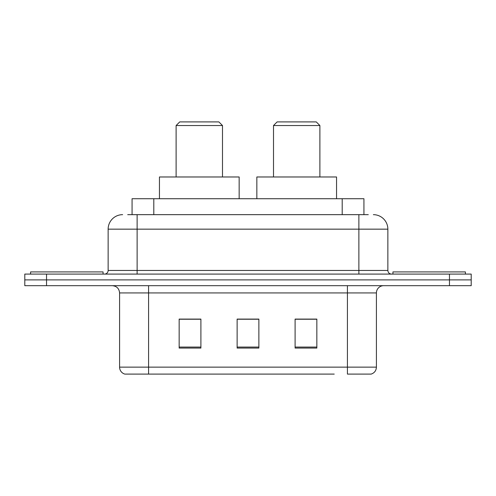 <?xml version="1.0" encoding="UTF-8"?>
<svg xmlns="http://www.w3.org/2000/svg" width="496" height="496" viewBox="0 0 496 496"><rect width="100%" height="100%" fill="white"/><g stroke="black" fill="none" stroke-linecap="round" stroke-linejoin="round"><path stroke-width="0.74" d="M127.708 214.663L137.125 214.663L127.708 214.663L132.066 214.663L132.066 198.722L363.934 198.722L363.934 214.663M122.63 214.663A14.496 14.496 0 0 0 108.14 229.158L108.14 270.463A3.621 3.621 0 0 1 104.513 274.09M373.37 214.663A14.496 14.496 0 0 1 387.86 229.158L137.125 229.158L137.125 214.663L368.292 214.663M387.86 229.158L387.86 270.463C388.077 272.664 389.286 273.873 391.487 274.09M46.537 274.09L24.8 274.09L24.8 279.887L46.537 279.887L24.8 279.887L24.8 285.684L46.537 285.684L46.537 279.887L449.463 279.887L46.537 279.887L46.537 274.09L449.463 274.09L449.463 279.887L471.2 279.887L449.463 279.887L449.463 285.684L46.537 285.684M449.463 285.684L471.2 285.684L471.2 274.09L449.463 274.09M161.764 374.096L125.166 374.096M376.414 367.139C376.21 370.611 374.474 372.93 371.194 374.096L347.423 374.096L347.423 367.139L376.414 367.139L376.414 292.931A7.248 7.248 0 0 1 383.662 285.684M124.806 374.096A7.248 7.248 0 0 1 119.586 367.139L119.586 292.931C119.158 288.529 116.74 286.111 112.338 285.684M316.845 348.074L316.845 319.089L295.101 319.089L295.101 348.074L316.845 348.074M200.899 348.074L200.899 319.089L179.155 319.089L179.155 348.074L200.899 348.074M258.869 348.074L258.869 319.089L237.131 319.089L237.131 348.074L258.869 348.074M334.236 374.096L148.577 374.096L148.577 367.139L347.423 367.139L347.423 292.931L119.586 292.931M258.869 319.238L237.131 319.238M200.899 319.238L179.155 319.238M316.845 319.238L295.101 319.238M103.063 274.09L103.063 271.913L30.597 271.913L30.597 274.09M176.111 125.531L222.493 125.531L218.866 121.904L179.738 121.904L176.111 125.531L176.111 176.979M222.493 125.531L222.493 176.979M239.159 198.722L239.159 176.979L159.445 176.979L159.445 198.722M273.507 125.531L319.889 125.531L316.262 121.904L277.134 121.904L273.507 125.531L273.507 176.979M319.889 125.531L319.889 176.979M336.555 198.722L336.555 176.979L256.841 176.979L256.841 198.722M465.403 274.09L465.403 271.913L392.937 271.913L392.937 274.09M153.803 214.663L153.803 198.722M342.197 214.663L342.197 198.722M137.125 274.09L137.125 229.158L108.14 229.158M108.14 270.463L387.86 270.463M358.875 214.663L358.875 274.09M347.423 285.684L347.423 292.931L376.414 292.931M119.586 367.139L148.577 367.139L148.577 285.684M258.869 347.07L237.131 347.07M200.899 347.07L179.155 347.07M316.845 347.07L295.101 347.07"/></g></svg>
